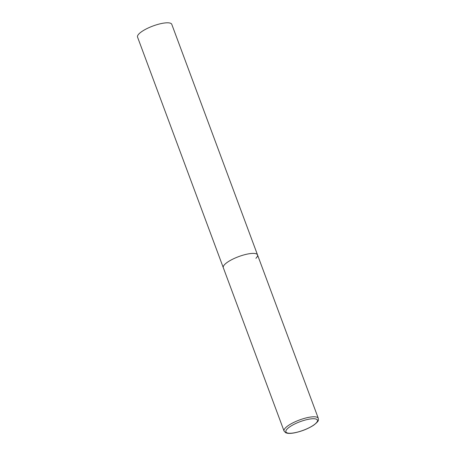 <?xml version="1.0" encoding="UTF-8"?>
<svg xmlns="http://www.w3.org/2000/svg" width="456" height="456" viewBox="0 0 456 456"><rect width="100%" height="100%" fill="white"/><g stroke="black" fill="none" stroke-linecap="round" stroke-linejoin="round"><path stroke-width="0.68" d="M257.532 254.921L171.775 24.328A18.268 4.982 -20.4 0 0 157.651 24.464A18.268 4.982 -20.4 0 0 139.165 33.67A18.268 4.982 -20.4 0 0 137.535 37.061L284.054 431.045A18.268 4.982 159.6 0 1 291.31 423.704A18.268 4.982 159.6 0 1 308.672 417.36A18.268 4.982 159.6 0 1 318.294 418.312L257.532 254.921A18.268 4.982 159.6 0 0 247.91 253.969A18.268 4.982 159.6 0 0 230.548 260.313A18.268 4.982 159.6 0 0 223.292 267.655A18.268 4.982 -20.4 0 1 224.922 264.258A18.268 4.982 -20.4 0 1 243.407 255.058A18.268 4.982 -20.4 0 1 257.532 254.921A18.268 4.982 -20.4 0 1 255.896 258.313M294.764 432.727A16.804 4.583 159.6 0 0 315.911 423.259A16.804 4.583 159.6 0 0 308.564 419.263A16.804 4.583 159.6 0 0 287.417 428.725A16.804 4.583 159.6 0 0 294.764 432.727M318.294 418.312C318.031 420.147 320.197 420.033 313.813 425.095C308.222 428.72 301.804 431.302 294.553 432.841C291.452 433.434 288.973 433.553 287.109 433.2L285.61 432.698L284.054 431.045"/></g></svg>
